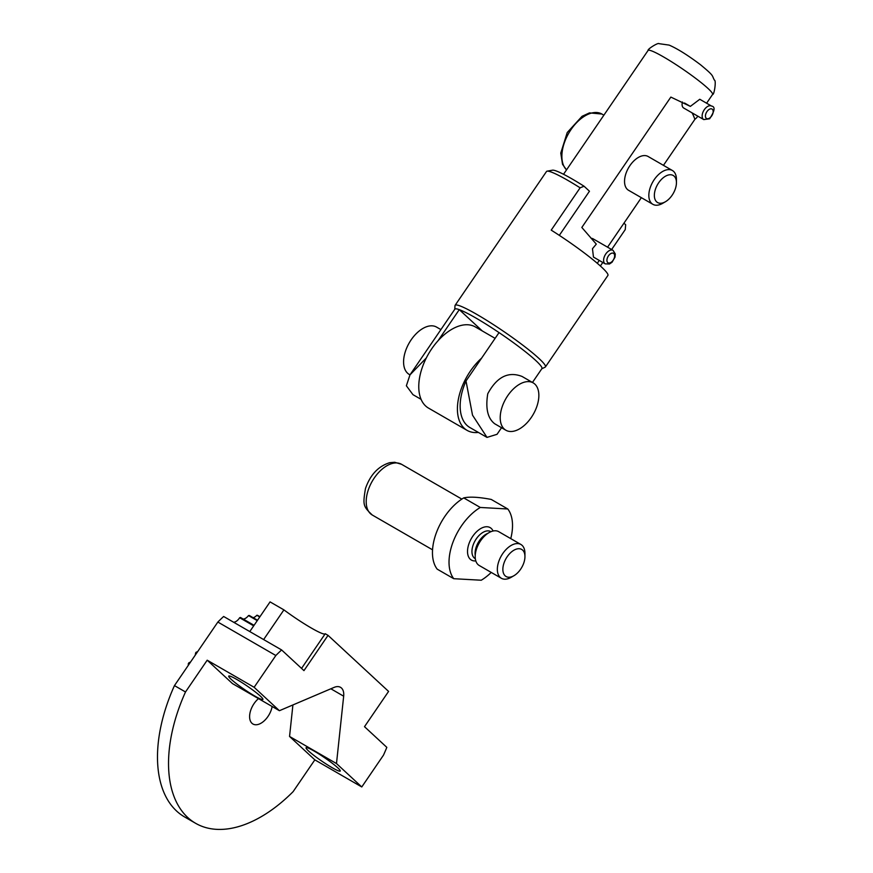 <?xml version="1.0" encoding="UTF-8"?>
<svg xmlns="http://www.w3.org/2000/svg" width="873" height="873" viewBox="0 0 873 873"><rect width="100%" height="100%" fill="white"/><g stroke="black" fill="none" stroke-linecap="round" stroke-linejoin="round"><path stroke-width="1.31" d="M648.082 50.448C647.362 49.063 658.297 42.395 658.951 43.661L669.144 45.101C677.393 48.67 687.837 55.206 700.441 64.689C715.009 76.726 711.528 75.111 714.441 80.185C716.395 80.163 714.278 95.255 712.564 94.48A39.045 4.147 34.3 0 0 682.664 69.043A39.045 4.147 34.3 0 0 648.082 50.448L563.532 174.262M676.444 182.643L676.444 179.445A19.522 11.273 120 0 0 672.396 170.508L648.104 156.485A19.522 11.273 120 0 0 647.602 156.223A19.522 11.273 120 0 0 628.342 168.183A19.522 11.273 120 0 0 628.582 190.303L652.884 204.326A19.522 11.273 120 0 0 653.386 204.588A19.522 11.273 120 0 0 662.64 203.354L665.401 201.761A15.616 9.014 -60 0 1 658.002 202.754A15.616 9.014 -60 0 1 660.916 179.947A15.616 9.014 -60 0 1 676.444 182.643A15.616 9.014 -60 0 1 665.401 201.761M692.06 112.846A84.135 48.582 -60 0 1 694.875 119.328L663.447 165.346M641.36 197.68L607.564 247.179M593.454 257.055L592.472 248.707L596.292 244.124L581.822 227.46L670.846 97.089L690.357 106.386L699.775 99.271L711.56 106.07A7.813 4.507 120 0 0 703.747 110.576A7.813 4.507 120 0 0 703.747 119.59L683.701 108.023A7.813 4.507 -60 0 1 682.435 101.999M591.174 238.416A7.813 4.507 -60 0 1 592.985 238.766L613.032 250.333A7.813 4.507 120 0 0 604.727 255.789A7.813 4.507 120 0 0 605.218 263.864L609.485 263.995L612.06 262.238L615.029 257.12L615.269 253.923L613.032 250.333M684.497 103.003L690.357 106.386M672.396 170.508A19.522 11.273 120 0 0 671.894 170.246A19.522 11.273 120 0 0 652.633 182.217A19.522 11.273 120 0 0 652.884 204.326M478.371 432.419A46.847 27.052 -60 0 1 467.12 430.389A46.847 27.052 -60 0 1 481.58 358.159M467.12 430.389L428.468 408.073A46.847 27.052 -60 0 1 428.468 353.98A46.847 27.052 -60 0 1 475.316 326.928L495.111 338.353M440.898 329.59L436.565 327.091A27.336 15.779 120 0 0 409.241 342.871A27.336 15.779 120 0 0 409.241 374.43L409.983 374.866L426.253 358.017A46.847 27.052 120 0 0 426.013 358.563M538.859 395.393A27.336 15.779 -60 0 1 526.932 422.903A27.336 15.779 -60 0 1 505.871 430.225A27.336 15.779 -60 0 1 505.871 398.666A27.336 15.779 -60 0 1 533.196 382.887A27.336 15.779 -60 0 1 538.576 391.781A27.336 15.779 -60 0 1 538.859 395.393M623.955 223.172L625.668 224.765A1583.84 914.435 -60 0 1 625.243 229.599L611.635 249.525M602.796 262.467L600.362 266.025M541.795 368.777L545.112 367.195A54.661 5.805 -145.7 0 0 545.407 366.955L607.881 275.475A54.661 5.805 -145.7 0 0 551.212 230.134L580.119 187.815A1583.84 914.435 -60 0 1 584.07 186.233L589.461 191.231L559.32 235.361M584.07 186.233A50.754 5.391 -145.7 0 0 552.478 170.191L547.109 171.163A54.661 5.805 34.3 0 1 580.119 187.815M545.407 366.955A54.661 5.805 -145.7 0 0 503.535 331.336A54.661 5.805 -145.7 0 0 455.128 305.299L546.498 171.501A54.661 5.805 34.3 0 1 547.109 171.163M486.992 437.395L469.86 427.508A46.847 27.052 -60 0 1 466.007 380.966L472.522 415.177L487.003 437.395L497.043 434.307L501.539 427.726M421.081 399.343L412.962 394.661L406.371 385.779L409.983 374.855L454.844 309.184A52.707 5.598 -145.7 0 1 459.285 309.642L438.05 340.732M532.454 382.45L541.893 368.635A52.707 5.598 -145.7 0 0 499.04 332.602A52.707 5.598 -145.7 0 0 459.285 309.642L482.3 330.954M455.128 305.299A54.661 5.805 -145.7 0 0 455.008 305.659L454.746 309.326M696.698 117.724L694.875 119.328M499.04 332.602L466.007 380.966M533.196 382.887L522.065 376.459C508.293 371.123 496.868 376.896 487.756 393.767C485.377 408.4 487.701 418.407 494.74 423.787L505.871 430.225M491.226 572.426A44.905 25.928 -60 0 1 481.252 580.229L453.753 578.701A44.905 25.928 -60 0 1 452.934 542.297A44.905 25.928 -60 0 1 480.292 507.464L507.791 508.992A44.905 25.928 -60 0 1 510.749 538.619M513.902 575.733L511.142 577.326A19.522 11.273 -60 0 1 501.386 578.286L479.233 565.497A19.522 11.273 -60 0 1 479.233 542.962A19.522 11.273 -60 0 1 498.756 531.69L520.908 544.479A19.522 11.273 -60 0 1 524.946 553.417L524.946 556.603A15.616 9.014 -60 0 1 523.593 563.511A15.616 9.014 -60 0 1 513.902 575.733A15.616 9.014 -60 0 1 502.859 569.349A15.616 9.014 -60 0 1 513.902 550.219A15.616 9.014 -60 0 1 524.946 556.603M501.386 578.286A19.522 11.273 -60 0 1 501.386 555.752A19.522 11.273 -60 0 1 520.908 544.479M507.791 508.992L491.226 499.432C478.841 497.064 469.674 496.551 463.727 497.905A44.905 25.928 120 0 0 436.369 532.737A44.905 25.928 120 0 0 437.187 569.141L453.753 578.701M480.292 507.464L463.727 497.905M314.247 751.14A20.69 2.193 34.3 0 1 332.089 763.122A20.69 2.193 34.3 0 1 340.252 771.066A20.69 2.193 34.3 0 1 321.93 761.212A20.69 2.193 34.3 0 1 306.074 747.725A20.69 2.193 34.3 0 1 314.247 751.14M330.856 688.786L343.667 696.196L336.487 763.559L289.552 736.452L292.913 704.947M336.487 763.559L361.771 786.955L314.837 759.859L289.552 736.452M314.837 759.859L293.132 791.636A130.797 75.515 -60 0 1 195.617 823.304L184.574 816.932A130.797 75.515 -60 0 1 174.458 685.6L217.857 622.045A130.797 75.515 -60 0 1 223.641 616.48L281.619 649.949A130.797 75.515 120 0 0 275.835 655.514L254.13 687.291L279.415 710.698L334.163 687.378A15.616 9.014 120 0 1 340.525 687.335A15.616 9.014 120 0 1 343.667 696.196M279.415 710.698L232.48 683.603L207.196 660.195L254.13 687.291M236.889 679.51A20.69 2.193 34.3 0 1 254.73 691.492A20.69 2.193 34.3 0 1 262.893 699.437A20.69 2.193 34.3 0 1 244.56 689.572A20.69 2.193 34.3 0 1 228.715 676.095A20.69 2.193 34.3 0 1 236.889 679.51M301.556 668.402L325.225 633.733L328.041 635.358L303.957 670.628L281.619 649.949M361.771 786.955L383.465 755.178A130.797 75.515 120 0 0 386.826 747.364L364.499 726.685L388.583 691.416L328.041 635.358M249.787 631.572L270.063 601.89L283.911 609.878A35.138 3.732 -145.7 0 0 325.105 633.929M283.911 609.878L263.635 639.56M188.262 665.379A7.813 4.507 120 0 0 188.295 663.764L189.07 664.2M189.736 663.229L188.917 662.76A7.813 4.507 120 0 0 190.696 661.821M188.295 663.764A82.968 47.906 -60 0 1 188.917 662.76M195.181 655.252A7.813 4.507 120 0 0 195.563 653.037L196.37 653.506M197.025 652.546L196.261 652.098A7.813 4.507 120 0 0 197.604 651.705M195.563 653.037A82.968 47.906 -60 0 1 196.261 652.098M233.637 622.242A7.813 4.507 120 0 0 239.649 617.746L253.694 625.854M254.054 625.319L240.468 617.473A82.968 47.906 -60 0 0 239.649 617.746M243.229 619.066A7.813 4.507 120 0 0 248.489 615.574L257.251 620.638M257.524 620.234L249.274 615.476A82.968 47.906 -60 0 0 248.489 615.574M253.148 617.713A7.813 4.507 120 0 0 256.837 615.269L259.761 616.96M259.936 616.709L257.557 615.334A82.968 47.906 -60 0 0 256.837 615.269M272.147 706.508A16.14 9.319 -60 0 1 264.192 720.858A16.14 9.319 -60 0 1 252.941 724.012A16.14 9.319 -60 0 1 254.065 703.594A16.14 9.319 -60 0 1 258.495 698.629M195.617 823.304A130.797 75.515 -60 0 1 185.502 691.973L207.196 660.195M275.835 655.514L217.857 622.045M185.502 691.973L174.458 685.6M566.533 169.853A33.185 19.162 -60 0 1 569.534 131.878A33.185 19.162 -60 0 1 601.071 113.599A33.185 19.162 -60 0 1 601.934 114.047L603.876 115.171M607.706 257.142A5.467 3.154 -60 0 1 614.341 254.272A5.467 3.154 -60 0 1 610.303 262.762A5.467 3.154 -60 0 1 607.706 257.142M709.869 117.877A5.467 3.154 -60 0 1 705.711 114.21A5.467 3.154 -60 0 1 712.335 109.267A5.467 3.154 -60 0 1 709.869 117.877M475.796 560.903A18.737 10.825 -60 0 1 471.398 538.434A18.737 10.825 -60 0 1 493.059 531.013M475.327 558.742L475.174 558.644A15.616 9.014 -60 0 1 475.174 540.616A15.616 9.014 -60 0 1 490.79 531.602L490.942 531.69M475.228 555.315A15.616 9.014 -60 0 1 487.931 533.316M396.855 462.941A29.278 16.903 -60 0 1 401.547 464.294L394.64 462.264L389.74 462.679C378.325 466.193 370.228 474.825 365.46 488.574C362.742 505.161 363.07 506.253 372.269 515.015A29.278 16.903 -60 0 1 370.338 484.875A29.278 16.903 -60 0 1 396.855 462.941M566.501 169.908L562.518 164.277L560.772 153.07L567.232 132.532L582.073 116.295L589.504 112.879L601.934 114.047M711.56 106.07C715.445 106.659 714.791 110.904 709.618 118.793L703.747 119.59M597.274 263.308L599.249 260.416M696.785 117.593L697.778 116.142M706.606 103.21L712.564 94.48M605.218 263.864L593.444 257.066M461.828 499.094L401.547 464.294M432.55 549.815L372.269 515.015"/></g></svg>
